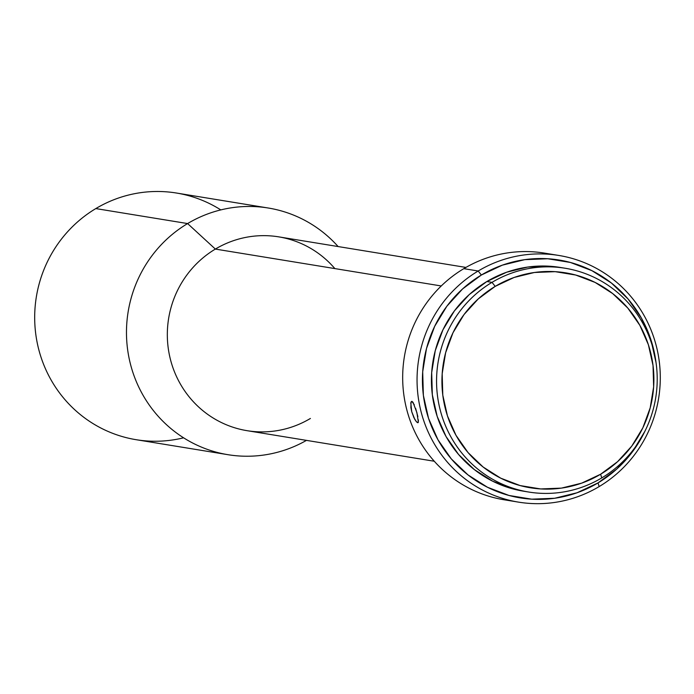 <?xml version="1.0" encoding="UTF-8"?>
<svg xmlns="http://www.w3.org/2000/svg" width="694" height="694" viewBox="0 0 694 694"><rect width="100%" height="100%" fill="white"/><g stroke="black" fill="none" stroke-linecap="round" stroke-linejoin="round"><path stroke-width="1.04" d="M268.231 208.009A124.972 121.528 -80.7 0 1 338.117 246.552A124.972 121.528 99.3 0 0 187.606 223.563L95.815 208.582L187.606 223.563A124.972 121.528 -80.7 0 1 268.231 208.009L176.441 193.027A124.972 121.528 99.3 0 0 95.815 208.582A124.972 121.528 -80.7 0 1 220.805 209.909M492.011 282.354L495.204 286.37A108.906 105.904 -80.7 0 1 639.859 325.339A108.906 105.904 -80.7 0 1 600.622 474.228L601.759 477.914A113.365 110.242 99.3 0 0 642.601 322.918A113.365 110.242 99.3 0 0 492.011 282.354A113.365 110.242 -80.7 0 1 565.15 268.248A113.365 110.242 -80.7 0 1 655.492 359.188A113.365 110.242 -80.7 0 1 601.759 477.914A113.365 110.242 -80.7 0 1 528.62 492.02A113.365 110.242 -80.7 0 1 438.287 401.08A113.365 110.242 -80.7 0 1 492.011 282.354L486.884 281.521L492.011 282.354A113.365 110.242 99.3 0 0 451.169 437.35A113.365 110.242 99.3 0 0 601.759 477.914L600.622 474.228L617.547 461.701L631.8 446.051L642.826 427.868L650.2 407.855L653.644 386.784L653.028 365.469L648.378 344.718L639.859 325.339L627.81 308.075L612.689 293.579L595.079 282.415L575.656 275.024L555.165 271.666L534.397 272.49L514.15 277.453L495.204 286.37L478.279 298.897L464.026 314.556L453 332.738L445.626 352.752L442.173 373.814L442.789 395.138L447.448 415.88L455.967 435.268L468.016 452.531L483.137 467.027L500.747 478.183L520.17 485.583L540.661 488.94L561.42 488.116L581.676 483.145L600.622 474.228A108.906 105.904 -80.7 0 1 455.967 435.268A108.906 105.904 -80.7 0 1 495.204 286.37L492.011 282.354M551.912 254.325L544.434 253.11A124.972 121.528 99.3 0 0 463.809 268.656A124.972 121.528 -80.7 0 1 550.863 254.342M644.648 431.755A120.513 117.191 -80.7 0 1 598.028 482.903L599.156 486.581A124.972 121.528 99.3 0 0 644.188 315.718A124.972 121.528 99.3 0 0 478.183 271.007L481.367 275.024A120.513 117.191 -80.7 0 1 655.986 362.285M551.201 254.212L553.005 254.507M418.421 419.957L418.126 422.603L416.417 421.77L413.936 417.71L411.742 411.733L410.787 402.919L411.872 401.306L413.008 402.303L416.877 412.583L418.387 422.099L417.693 422.733L416.417 421.77L414.786 419.367L411.742 411.733L410.891 407.638L411.039 401.982L411.872 401.306L414.301 404.81M465.926 267.424L278.702 236.854A98.192 95.486 99.3 0 0 215.357 249.077L187.606 223.563L215.357 249.077A98.192 95.486 -80.7 0 1 334.872 268.587M310.409 418.456A98.192 95.486 -80.7 0 1 179.98 383.322A98.192 95.486 -80.7 0 1 215.357 249.077L441.263 285.963L215.357 249.077A98.192 95.486 99.3 0 0 168.816 351.91A98.192 95.486 99.3 0 0 247.055 430.679L434.279 461.241M511.383 500.738A124.972 121.528 -80.7 0 1 405.27 403.205A124.972 121.528 -80.7 0 1 463.809 268.656L478.183 271.007A124.972 121.528 -80.7 0 1 558.809 255.453A124.972 121.528 -80.7 0 1 658.389 355.701A124.972 121.528 -80.7 0 1 599.156 486.581A124.972 121.528 -80.7 0 1 518.531 502.135A124.972 121.528 -80.7 0 1 418.95 401.887A124.972 121.528 -80.7 0 1 478.183 271.007L463.809 268.656A124.972 121.528 99.3 0 0 404.576 399.536A124.972 121.528 99.3 0 0 504.156 499.784L518.531 502.135M565.15 268.248L560.015 267.407A113.365 110.242 99.3 0 0 486.884 281.521A113.365 110.242 99.3 0 0 433.151 400.247A113.365 110.242 99.3 0 0 523.484 491.187L528.62 492.02M524.005 491.265L512.875 488.897L492.653 481.194L474.323 469.578L458.578 454.483L446.034 436.509L437.168 416.339L432.327 394.739L431.685 372.548L435.268 350.609L442.954 329.78L454.431 310.851L469.265 294.56L486.884 281.521L506.611 272.23L527.683 267.069L549.301 266.21L560.544 267.494M656.021 362.546L650.868 339.592L641.438 318.138L628.105 299.036L611.379 282.996L591.887 270.651L570.399 262.462L547.731 258.749L524.742 259.66L502.343 265.151L481.367 275.024L462.638 288.886L446.875 306.21L434.678 326.327L426.506 348.475L422.698 371.784L423.375 395.372L428.528 418.335L437.957 439.779L451.291 458.89L468.016 474.922L487.509 487.275L508.997 495.464L531.673 499.168L554.653 498.266L577.052 492.766L598.028 482.903L616.758 469.04L632.52 451.716L644.726 431.59M187.606 223.563A124.972 121.528 99.3 0 0 141.984 393.342A124.972 121.528 99.3 0 0 306.47 440.378A124.972 121.528 -80.7 0 1 227.962 454.691A124.972 121.528 -80.7 0 1 128.373 354.443A124.972 121.528 -80.7 0 1 187.606 223.563M183.598 437.81A124.972 121.528 -80.7 0 1 43.063 362.953A124.972 121.528 -80.7 0 1 95.815 208.582A124.972 121.528 99.3 0 0 36.582 339.461A124.972 121.528 99.3 0 0 136.163 439.701L227.962 454.691M418.387 422.099L417.693 422.733M415.628 408.393L417.875 416.66M478.183 271.007A124.972 121.528 99.3 0 0 433.16 441.861A124.972 121.528 99.3 0 0 599.156 486.581L598.028 482.903A120.513 117.191 -80.7 0 1 437.957 439.779A120.513 117.191 -80.7 0 1 481.367 275.024L478.183 271.007M558.809 255.453L552.329 254.394"/></g></svg>
